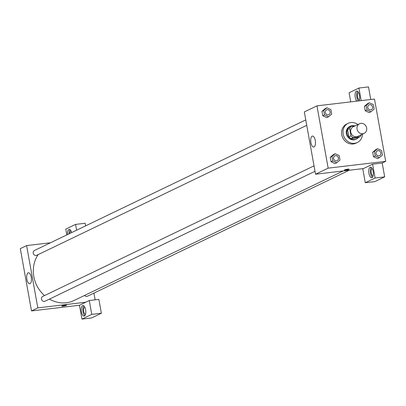 <?xml version="1.0" encoding="UTF-8"?>
<svg xmlns="http://www.w3.org/2000/svg" width="406" height="406" viewBox="0 0 406 406"><rect width="100%" height="100%" fill="white"/><g stroke="black" fill="none" stroke-linecap="round" stroke-linejoin="round"><path stroke-width="0.61" d="M360.914 123.348A5.319 4.781 -115.7 0 1 366.445 127.205A5.319 4.781 -115.7 0 1 364.152 133.33A5.319 4.781 -115.7 0 1 357.539 130.61A5.319 4.781 -115.7 0 1 359.538 123.749A5.319 4.781 -115.7 0 1 360.914 123.348M364.152 133.33L357.838 136.37A5.319 4.781 -115.7 0 1 351.226 133.65A5.319 4.781 -115.7 0 1 353.225 126.784L359.538 123.749M359.909 136.802L357.808 137.817L351.078 138.608A6.866 6.166 -115.7 0 1 348.891 136.847L347.582 129.56L349.683 128.55L350.992 135.832A6.866 6.166 -115.7 0 0 353.179 137.598L359.909 136.802A6.866 6.166 -115.7 0 0 361.355 134.68M355.093 125.885L351.16 126.352A6.866 6.166 -115.7 0 0 349.683 128.55M347.582 129.56A6.866 6.166 -115.7 0 1 349.053 127.362L351.16 126.352M354.778 125.921A7.09 6.374 64.3 0 0 350.353 126.2A7.09 6.374 64.3 0 0 347.688 135.355A7.09 6.374 64.3 0 0 356.504 138.979A7.09 6.374 64.3 0 0 358.381 137.538M356.504 138.979L355.803 139.319A7.09 6.374 -115.7 0 1 346.988 135.69A7.09 6.374 -115.7 0 1 349.652 126.535L350.353 126.2M348.891 136.847L350.992 135.832M351.078 138.608L353.179 137.598M362.492 134.132A10.637 9.556 -115.7 0 1 357.341 142.511A10.637 9.556 -115.7 0 1 344.115 137.071A10.637 9.556 -115.7 0 1 348.115 123.343A10.637 9.556 -115.7 0 1 350.86 122.546A10.637 9.556 -115.7 0 1 357.879 124.546M357.341 142.511L355.94 143.186A10.637 9.556 -115.7 0 1 342.715 137.746A10.637 9.556 -115.7 0 1 346.714 124.018L348.115 123.343M369.364 102.774L367.608 103.621L364.415 106.291L365.227 110.787L369.227 112.614L370.977 111.767L374.17 109.092L373.363 104.601L369.364 102.774L366.171 105.448L366.978 109.945L370.977 111.767M326.911 107.793L325.155 108.635L321.963 111.31L322.775 115.806L326.774 117.633L328.53 116.786L331.717 114.111L330.91 109.615L326.911 107.793L323.719 110.468L324.526 114.964L328.53 116.786M377.631 148.733L374.439 151.402L375.245 155.899L379.25 157.721L382.442 155.051L381.63 150.555L377.631 148.733L375.88 149.575L372.688 152.25L373.495 156.741L372.688 152.25L375.875 149.57M377.519 158.558L379.25 157.721M385.7 161.344L374.494 99.059L316.954 105.859L328.16 168.15L385.7 161.344L382.193 163.034L372.601 164.166L362.786 168.891L365.278 182.736L375.093 178.011L372.601 164.166M335.178 153.752L333.427 154.595L330.235 157.264L331.042 161.761L335.041 163.588L336.797 162.74L339.989 160.065L339.177 155.574L335.178 153.752L331.986 156.422L332.798 160.918L336.797 162.74M344.562 169.901A2.436 0.315 -10.2 0 1 347.226 169.246A2.436 0.315 -10.2 0 1 349.16 169.211A2.436 0.315 -10.2 0 1 346.815 169.952A2.436 0.315 -10.2 0 1 344.359 170.073A2.436 0.315 -10.2 0 1 344.562 169.901M316.954 105.859L304.327 111.934L315.538 174.225L328.16 168.15M315.538 174.225L363.487 168.556M344.359 170.073A2.436 0.315 169.8 0 0 346.815 169.952A2.436 0.315 169.8 0 0 349.16 169.211M373.15 171.428A5.319 2.233 83.3 0 1 371.668 177.721A5.319 2.233 83.3 0 1 368.826 172.702A5.319 2.233 83.3 0 1 370.419 167.155A5.319 2.233 83.3 0 1 373.15 171.428M371.262 167.419A5.319 2.233 -96.7 0 0 370.424 172.509A5.319 2.233 -96.7 0 0 372.424 177.27M373.114 175.762A3.547 1.487 83.3 0 1 373.058 175.773A3.547 1.487 83.3 0 1 371.201 172.677A3.547 1.487 83.3 0 1 372.018 168.789A3.547 1.487 83.3 0 1 372.226 168.729A3.547 1.487 83.3 0 1 372.282 168.723M375.093 178.011L384.685 176.874L382.193 163.034M365.278 182.736L374.865 181.604L384.685 176.874M314.056 146.947A5.522 2.314 83.3 0 1 313.736 147.043A5.522 2.314 83.3 0 1 310.788 141.831A5.522 2.314 83.3 0 1 312.442 136.076A5.522 2.314 83.3 0 1 315.335 140.897A5.522 2.314 83.3 0 1 314.056 146.947M356.899 101.135A5.319 2.233 83.3 0 1 355.047 95.334A5.319 2.233 83.3 0 1 356.722 91.025A5.319 2.233 83.3 0 1 359.447 95.293A5.319 2.233 83.3 0 1 358.904 100.901M361.173 100.632L358.904 88.036L349.089 92.761L350.723 101.865M357.564 91.284A5.319 2.233 -96.7 0 0 356.701 96.115A5.319 2.233 -96.7 0 0 358.498 100.947M359.411 99.632A3.547 1.487 83.3 0 1 359.361 99.637A3.547 1.487 83.3 0 1 357.498 96.542A3.547 1.487 83.3 0 1 358.32 92.659A3.547 1.487 83.3 0 1 358.528 92.598A3.547 1.487 83.3 0 1 358.579 92.593M370.759 99.495L368.496 86.904L358.904 88.036M343.227 170.951L74.059 300.501A30.14 27.08 -115.7 0 1 49.441 299.11M44.523 295.573A30.14 27.08 -115.7 0 1 38.179 254.592M305.764 119.907L34.474 250.477A2.659 2.39 64.3 0 0 33.322 253.537A2.659 2.39 64.3 0 0 36.093 255.465A2.659 2.39 64.3 0 0 36.779 255.267L306.738 125.337M349.221 170.241L87.498 296.207A2.659 2.39 -115.7 0 1 84.57 295.436M315.01 171.291L45.046 301.222A2.659 2.39 -115.7 0 1 41.742 299.861A2.659 2.39 -115.7 0 1 42.742 296.431L314.031 165.861M93.923 293.112L95.136 299.836M50.466 242.778L26.613 245.594L37.819 307.885L85.767 302.216L89.274 300.531L91.766 314.371L81.951 319.096L79.459 305.256L85.767 302.216M89.274 300.531L98.866 299.395L101.358 313.239L91.538 317.964L81.951 319.096M76.622 230.192L75.577 224.396L85.169 223.264L85.636 225.853M85.575 314.153A3.547 1.487 83.3 0 1 85.524 314.158A3.547 1.487 83.3 0 1 83.661 311.062A3.547 1.487 83.3 0 1 84.484 307.18A3.547 1.487 83.3 0 1 84.692 307.119A3.547 1.487 83.3 0 1 84.747 307.114M83.727 305.804A5.319 2.233 -96.7 0 0 82.89 310.9A5.319 2.233 -96.7 0 0 84.89 315.66M85.61 309.814A5.319 2.233 83.3 0 1 84.133 316.107A5.319 2.233 83.3 0 1 81.291 311.087A5.319 2.233 83.3 0 1 82.885 305.545A5.319 2.233 83.3 0 1 85.61 309.814M69.878 233.435A3.547 1.487 83.3 0 1 70.786 231.044A3.547 1.487 83.3 0 1 70.994 230.984A3.547 1.487 83.3 0 1 71.045 230.978M70.025 229.674A5.319 2.233 -96.7 0 0 69.116 233.8M67.553 234.551A5.319 2.233 83.3 0 1 69.187 229.41A5.319 2.233 83.3 0 1 71.659 232.577M75.577 224.396L65.762 229.126L66.802 234.917M91.766 314.371L101.358 313.239M26.613 245.594L20.3 248.634L31.506 310.925L79.459 305.256M30.029 283.647A5.522 2.314 83.3 0 1 29.709 283.743A5.522 2.314 83.3 0 1 26.76 278.531A5.522 2.314 83.3 0 1 28.41 272.776A5.522 2.314 83.3 0 1 31.308 277.597A5.522 2.314 83.3 0 1 30.029 283.647M31.506 310.925L37.819 307.885M61.935 305.926A2.436 0.315 -10.2 0 1 64.6 305.271A2.436 0.315 -10.2 0 1 66.533 305.236A2.436 0.315 -10.2 0 1 64.189 305.977A2.436 0.315 -10.2 0 1 61.737 306.099A2.436 0.315 -10.2 0 1 61.935 305.926M61.737 306.099A2.436 0.315 169.8 0 0 64.189 305.977A2.436 0.315 169.8 0 0 66.533 305.236M328.87 114.685L328.88 114.685A2.659 2.39 -115.7 0 1 328.87 114.685A2.659 2.39 -115.7 0 1 325.566 113.325A2.659 2.39 -115.7 0 1 326.566 109.894A2.659 2.39 -115.7 0 1 326.566 109.889A2.659 2.39 -115.7 0 1 327.256 109.691A2.659 2.39 -115.7 0 1 330.027 111.62A2.659 2.39 -115.7 0 1 328.88 114.685A2.659 2.39 -115.7 0 1 325.571 113.325A2.659 2.39 -115.7 0 1 326.571 109.889L326.571 109.889M324.526 114.964L322.775 115.806L321.963 111.31L323.719 110.468M322.775 115.806L326.774 117.628M337.147 160.639L337.142 160.639A2.659 2.39 -115.7 0 1 333.833 159.279A2.659 2.39 -115.7 0 1 334.833 155.848A2.659 2.39 -115.7 0 1 334.838 155.848A2.659 2.39 -115.7 0 1 335.529 155.645A2.659 2.39 -115.7 0 1 338.294 157.574A2.659 2.39 -115.7 0 1 337.147 160.639A2.659 2.39 -115.7 0 1 333.839 159.279A2.659 2.39 -115.7 0 1 334.838 155.848L334.833 155.848M332.798 160.918L331.042 161.761L330.235 157.264L331.986 156.422M331.042 161.761L335.041 163.582M371.323 109.666L371.328 109.666A2.659 2.39 -115.7 0 1 371.323 109.666A2.659 2.39 -115.7 0 1 368.019 108.306A2.659 2.39 -115.7 0 1 369.018 104.875L369.018 104.875A2.659 2.39 -115.7 0 1 369.709 104.672A2.659 2.39 -115.7 0 1 372.48 106.6A2.659 2.39 -115.7 0 1 371.328 109.666A2.659 2.39 -115.7 0 1 368.024 108.306A2.659 2.39 -115.7 0 1 369.024 104.87L369.024 104.87M366.978 109.945L365.227 110.787L364.415 106.291L366.171 105.448M365.227 110.787L369.227 112.609M379.6 155.62L379.595 155.625A2.659 2.39 -115.7 0 1 379.595 155.625A2.659 2.39 -115.7 0 1 376.286 154.265A2.659 2.39 -115.7 0 1 377.286 150.829A2.659 2.39 -115.7 0 1 377.291 150.829A2.659 2.39 -115.7 0 1 377.976 150.631A2.659 2.39 -115.7 0 1 380.747 152.56A2.659 2.39 -115.7 0 1 379.6 155.62A2.659 2.39 -115.7 0 1 376.291 154.26A2.659 2.39 -115.7 0 1 377.291 150.829L377.286 150.829M372.688 152.25L374.439 151.402M377.494 158.568L373.495 156.741L375.245 155.899"/></g></svg>
